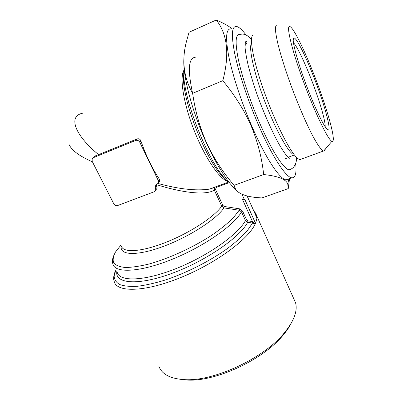 <?xml version="1.0" encoding="UTF-8"?>
<svg xmlns="http://www.w3.org/2000/svg" width="400" height="400" viewBox="0 0 400 400"><rect width="100%" height="100%" fill="white"/><g stroke="black" fill="none" stroke-linecap="round" stroke-linejoin="round"><path stroke-width="0.6" d="M289.99 169.625L289.985 169.9M289.535 178.605L288.25 188.61L287.77 184.11C286.06 179.245 278.025 176.055 263.67 174.54C261.895 157.915 257.685 141.63 251.04 125.69C244.155 110.055 234.745 95.055 222.815 80.68C229.7 54.435 227.52 34.21 216.27 20C222.52 22.64 227.72 25.475 231.865 28.505M216.27 20L189.035 32.265L186.21 42.445C181.635 60.655 183.775 77.615 192.635 93.325C195.205 111.26 199.885 127.835 206.675 143.05C213.83 158.335 222.97 172.43 234.105 185.34C234.695 188.11 236.155 190.405 238.485 192.215C243.305 195.58 251.15 197.475 262.015 197.905L288.25 188.61M183.905 58.59C182.545 75.045 192.1 111.77 206.455 143C217.465 166.61 227.545 182.46 236.7 190.55M230.985 28.895C226.005 28.525 225.285 37.77 228.815 56.63C232.6 75.255 241.325 101.855 251.47 125.38C265.36 157.74 279.825 179.42 286.115 179.835L291.755 177.81C295.375 178.09 296.685 173.3 295.68 163.45M287.77 184.11L288.815 178.865M290.67 169.71L290.66 169.36M245.95 44.69L245.155 43.455M192.725 93.93C187.575 70.11 188.41 57.91 195.225 57.335M184.15 68.515C179.725 92.14 210.53 169.385 229.21 182.51L229.28 182.57M180.295 379.305L186.66 380C214.745 382.27 263.32 359.725 283.03 335.265C286.495 331.17 289.2 327.195 291.135 323.345M256.985 218.04L255.59 223.46L255.075 224.12L252.535 223.055L247.675 222.295L245.44 220.6L246.58 219.86L247.93 220.855L252.47 221.57L255.27 223.885M252.215 223.01L252.47 221.57L242.58 199.58L244.9 200.02M251.465 39.485C250.045 37.84 247.365 35.66 247.495 35.845L245.6 34.775C243.98 33.985 242.02 33.895 239.73 34.515C235.47 34.205 234.995 42.48 238.315 59.33C241.825 75.945 249.625 99.58 258.595 120.585C270.905 149.54 283.68 169.305 289.16 169.86L291.695 168.79M287.285 158.04L285.555 158.585M117.205 272.265C119.395 281.895 143.98 281.38 175.82 268.705C207.64 256.115 238.165 234.45 245.44 220.6L241.495 211.895L239.21 210.25L223.975 207.885L221.73 206.18L214.33 190.12C204.985 196.05 179.915 192.035 156.355 184.605M156.28 184.635L156.945 186.18L157.07 188.27L155.845 189.93M92.4 161.805C79.155 156.01 71.31 150.095 68.87 144.06M82.995 113.13C66.74 116.16 76.19 136.465 98.575 154.625L137.185 138.89L135.66 140.455C137.38 139.96 138.735 140.525 139.72 142.16L158.345 180.65L158.55 182.66L156.97 184.37L155.9 184.775L154.965 185.785L155.81 190.065L154.245 191.75L117.71 205.52C116.08 205.95 114.785 205.405 113.83 203.885L92.2 161.415L92.17 158.755L93.405 157.655L135.66 140.455M158.615 182.365L159.765 180.95L159.39 179.2C152.07 168.185 145.905 155.425 140.895 140.915C140.155 139.13 138.92 138.455 137.185 138.89M158.125 183.515C178.82 189.13 195.87 191.015 209.285 189.16L215.47 186.88M116.815 271.525C114.855 283.705 137.815 285.935 171.78 273.44C205.715 261.055 240.1 237.245 247.675 222.295L247.93 220.855M285.42 158.295L286.62 158.16M313.275 72.825C326.635 106.355 337.155 143.39 331.96 141.26C328.305 140.475 314.775 112.62 303 80.335C291.185 48.03 285.69 23.785 290.085 26.615C293.85 28.52 303.965 49.155 313.275 72.825M293.415 38.445L294.23 37.97C297.67 39.1 308.745 62.805 317.505 86.85C326.32 110.925 331.61 132.025 327.805 129.9C324.75 128.35 315.305 109.075 306.525 85.73C297.72 62.395 292.02 41.4 293.415 38.445M115.91 269.79L114.12 275.96C114.335 279.58 116.185 282.44 119.68 284.545C124.13 286.125 130.12 286.695 137.655 286.255C145.975 285.19 155.305 283.075 165.635 279.915C186.82 272.785 209.89 261.05 227.28 248.645C235.445 242.45 242.095 236.51 247.225 230.82L252.535 223.055L252.685 221.65M293.45 42.755C297.41 46.47 306.78 66.77 314.19 87.05C320.82 105.04 325.605 122.08 325.175 126.85M158.875 366.195C161.73 374.15 170.08 378.62 183.93 379.6C213.02 381.96 263.71 358.43 284.15 333.075C293.96 321.115 297.765 311.005 295.56 302.75L293.565 298.285M120.95 245.06L115.51 251.99C113.22 256.27 112.62 259.905 113.705 262.895C115.835 265.41 119.755 266.945 125.455 267.495C132.145 267.405 140.215 266.195 149.665 263.86C169.425 258.29 193.08 247.4 211.645 235.325C220.415 229.27 227.63 223.44 233.29 217.84L239.21 210.25L239.475 208.82L242.645 211.16L246.58 219.86M246.04 34.985C242.155 29.78 238.97 26.94 236.48 26.46C231.685 26.005 231.125 35.205 234.805 54.06C238.72 72.685 247.515 99.35 257.625 122.97C271.47 155.46 285.705 177.3 291.755 177.81M121.385 245.9C118.925 255.11 135.945 256.4 162.085 246.89C188.17 237.48 216.17 219.52 223.975 207.885L224.245 206.47L239.475 208.82M93.335 157.685L95.305 155.91L98.575 154.625M301.735 158.96L299.845 159.655L298.065 158.745C291.41 154.145 276.745 126.185 265.27 94.715C253.75 63.23 248.77 37.395 252.935 35.17M292.66 154.07C286.585 149.785 273.835 125.855 263.67 98.45C253.47 71.045 248.48 47.18 251.525 43.21M192.635 93.325L222.815 80.68M234.105 185.34L263.67 174.54M255.59 223.46L245.02 199.9L244.14 199.025L242.005 194.27M229.31 182.61L216.335 187.38L215.5 189.415L214.33 190.12L214.635 187.495M214.865 187.24L215.23 186.97M325.25 149.155C325.035 150.635 324.485 151.285 323.6 151.095L323.385 151.035C321.17 149.89 317.51 144.76 312.725 135.875C306.115 123.21 297.895 104.145 290.65 84.47C285.255 69.47 281.11 56.345 278.205 45.1C276.625 38.405 275.685 33.125 275.385 29.265C275.45 26.295 276.1 24.85 277.33 24.935M225.44 178.925C207.86 166.435 179.595 95.25 183.925 73.555M257.01 218.22L247.06 195.955M121.515 246.155C122.905 253.035 141.355 252.035 165.65 242.435C189.92 232.9 214.385 216.81 221.73 206.18L222.88 205.47L224.245 206.47M228.105 181.535C220.06 179.78 205.265 158.43 194.39 131.06C183.47 103.71 179.3 77.17 184.01 70.13M159.39 179.2L158.345 180.65M140.895 140.915L139.72 142.16M156.425 185.115L155.085 186.995M113.645 255.7C112.345 259.005 112.095 261.785 112.895 264.04C114.9 273.335 139.38 272.44 171.325 259.635C203.245 246.915 234.025 225.425 241.495 211.895L242.645 211.16M156.945 186.18L155.605 188.07M95.305 155.91L93.405 157.655M215.5 189.415L222.88 205.47M242.58 199.58L244.14 199.025M255.075 224.12C248.48 239.23 215.5 263.615 180.01 277.845C144.51 292.175 116.81 292.56 114.255 281.635C113.205 278.99 113.555 275.5 115.295 271.165M255.525 212.825L256.615 215.555L256.795 217.61M257.02 218.11L247.12 195.97M289.16 169.86C291.83 168.87 293.5 167.695 294.175 166.345L294.93 165.095C296.015 163.105 296.595 160.59 296.675 157.54M289.04 158.24L289.28 158.405C287.265 156.905 284.145 152.665 279.915 145.695C273.345 134.44 263.7 113.245 256.62 93.175C253.19 83.12 250.365 73.795 248.14 65.2C246.33 57.08 245.305 51.055 245.06 47.13C244.99 43.245 245.45 41.245 246.45 41.14C247.38 42.12 246.905 43.6 245.03 45.585M228.655 182.03L209.285 189.16M154.965 185.785L155.555 184.96M283.03 335.265L284.15 333.075M186.66 380L183.93 379.6M155.81 190.065L157.07 188.27M158.55 182.66L159.765 180.95M209.29 189.155L214.64 187.49M331.96 141.26L323.6 151.095M288.035 157.33L293.92 155.155M299.845 159.655L323.385 151.035M253.565 210.38L256.615 215.555L295.56 302.75M293.22 40.31L294.23 37.97"/></g></svg>
